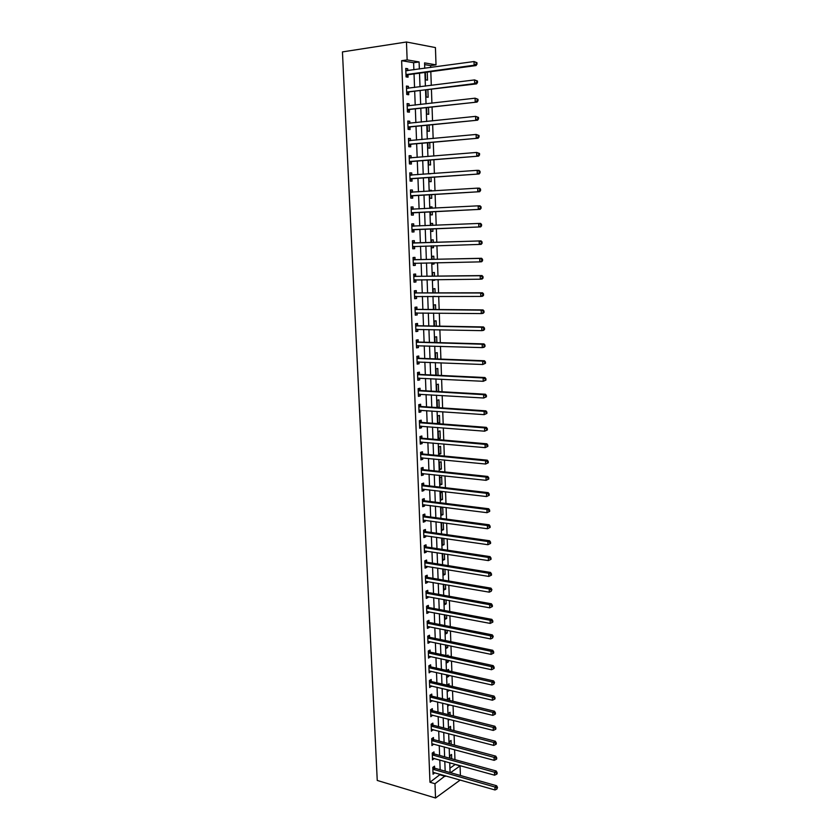 <?xml version="1.0" encoding="UTF-8"?>
<svg xmlns="http://www.w3.org/2000/svg" width="840" height="840" viewBox="0 0 840 840"><rect width="100%" height="100%" fill="white"/><g stroke="black" fill="none" stroke-linecap="round" stroke-linejoin="round"><path stroke-width="1.26" d="M449.925 768.191L455.133 764.526L460.079 765.901L460.404 775.477M413.879 69.794L413.616 62.727L401.625 60.69L407.148 59.902L406.466 42L435.435 47.576L436.023 64.859L424.557 62.885L424.757 68.302M430.668 67.483L430.594 65.604L436.023 64.859M454.955 759.644L454.608 749.7M454.451 745.133L454.094 735.095M453.936 730.558L453.579 720.426M453.421 715.922L453.065 705.684M452.907 701.2L452.55 690.869M452.393 686.427L452.025 675.99M451.868 671.57L451.5 661.038M451.343 656.649L450.975 646.013M450.818 641.666L450.44 630.924M450.293 626.598L449.904 615.751M449.757 611.468L449.379 600.516M449.221 596.253L448.833 585.197M448.686 580.976L448.298 569.814M448.151 565.625L447.752 554.348M447.605 550.2L447.206 538.818M447.069 534.692L446.659 523.205M446.513 519.12L446.114 507.518M445.967 503.465L445.557 491.757M445.421 487.736L445.001 475.913M444.864 471.933L444.444 459.995M444.308 456.057L443.877 444.003M443.741 440.097L443.32 427.928M443.184 424.053L442.754 411.768M442.617 407.935L442.176 395.535M442.05 391.745L441.609 379.218M441.473 375.469L441.031 362.828M440.906 359.111L440.454 346.343M440.328 342.668L439.877 329.784M439.74 326.151L439.288 313.142M439.163 309.55L438.701 296.415M438.575 292.856L438.113 279.605M437.987 276.087L437.514 262.71M437.399 259.234L436.926 245.732M436.8 242.298L436.328 228.679M436.202 225.236L435.719 211.585M435.603 208.068L435.12 194.408M434.994 190.806L434.511 177.146M434.385 173.46L433.902 159.789M433.776 156.03L433.293 142.338M433.156 138.506L432.673 124.803M432.537 120.886L432.054 107.184M431.918 103.173L431.435 89.46M431.298 85.376L430.815 71.652M430.594 65.604L424.62 64.596M425.355 72.387L425.628 79.853L427.529 80.136L427.245 72.135M425.995 90.142L426.237 97.02L428.138 97.272L427.875 89.901M426.626 107.793L426.856 114.114L428.747 114.314L428.505 107.583M427.256 125.36L427.466 131.114L429.356 131.281L429.135 125.171M427.886 142.842L428.075 148.029L429.954 148.155L429.755 142.663M428.505 160.23L428.673 164.861L430.553 164.955L430.374 160.072M430.868 173.722L428.999 173.859M429.135 177.524L429.282 181.619L431.151 181.671L430.994 177.387M431.477 191.027L431.456 190.323L429.587 190.291L429.618 191.153M429.744 194.733L429.881 198.282L431.739 198.303L431.613 194.628M432.096 208.257L432.044 206.913L430.185 206.923L430.238 208.352M430.364 211.859L430.469 214.872L432.327 214.851L432.222 211.764M432.705 225.393L432.632 223.419L430.784 223.461L430.846 225.466M430.973 228.9L431.067 231.378L432.915 231.315L432.831 228.827M433.314 242.414L433.219 239.852L431.372 239.935L431.466 242.466M431.582 245.889L431.655 247.81L433.503 247.706L433.43 245.837M433.913 259.308L433.797 256.2L431.959 256.316L432.065 259.35M432.191 262.815L432.243 264.149L434.081 264.022L434.038 262.784M434.511 276.129L434.385 272.465L432.548 272.622L432.673 276.15M432.8 279.657L432.82 280.423L434.658 280.245L434.637 279.636M435.11 292.866L434.963 288.656L433.125 288.844L433.272 292.866M433.398 296.415L435.099 296.415M435.697 309.519L435.53 304.773L433.703 304.994L433.87 309.498M436.296 326.088L436.107 320.806L434.28 321.069L434.459 326.056M436.874 342.573L436.674 336.767L434.858 337.06L435.057 342.52M437.462 358.974L437.241 352.643L435.425 352.979L435.645 358.911M438.039 375.302L437.798 368.456L435.992 368.812L436.223 375.218M438.627 391.545L438.365 384.185L436.558 384.584L436.81 391.44M437.976 407.631L439.183 407.327L438.921 399.84L437.126 400.27L437.388 407.589M437.682 415.884L437.955 423.35L439.74 422.867L439.478 415.422L437.682 415.884M438.239 431.424L438.512 438.858L440.286 438.344L440.024 430.931L438.239 431.424M438.795 446.891L439.068 454.293L440.843 453.747L440.58 446.366L438.795 446.891M439.352 462.284L439.614 469.644L441.389 469.067L441.126 461.727L439.352 462.284M439.897 477.603L440.16 484.932L441.924 484.323L441.661 477.015L439.897 477.603M440.444 492.86L440.706 500.157L442.47 499.506L442.207 492.23L440.444 492.86M440.99 508.032L441.252 515.298L443.006 514.626L442.743 507.381L440.99 508.032M442.733 522.669L441.536 523.142L441.798 530.365L443.541 529.662L443.3 522.753M442.27 538.104L442.334 545.37L444.077 544.635L443.846 538.335M442.628 553.56L442.869 560.312L444.602 559.545L444.402 553.833M443.184 568.974L443.405 575.169L445.137 574.381L444.948 569.268M443.73 584.325L443.93 589.974L445.662 589.145L445.505 584.63M444.276 599.592L444.465 604.695L446.187 603.845L446.04 599.907M444.822 614.786L444.99 619.353L446.702 618.471L446.586 615.122M445.368 629.905L445.515 633.948L447.227 633.034L447.122 630.263M445.904 644.962L446.03 648.48L447.741 647.535L447.657 645.33M446.964 640.868L447.51 640.983M446.45 659.936L446.555 662.938L448.256 661.962L448.193 660.324M446.859 655.694L448.004 655.043L448.035 655.946M446.817 670.425L448.518 669.438L448.57 670.835M446.985 674.846L447.069 677.324L448.77 676.326L448.728 675.245M449.096 685.661L449.032 683.771L447.353 685.262M447.51 689.693L447.584 691.656L449.253 690.102M449.62 700.413L449.536 698.04L447.846 699.079L447.888 699.993M448.046 704.456L448.098 705.915L449.757 704.875M450.145 715.102L450.041 712.247L448.361 713.307L448.413 714.672M448.57 719.155L448.602 720.122L449.663 719.439M450.671 729.719L450.544 726.38L448.865 727.472L448.938 729.267M451.185 744.261L451.048 740.45L449.379 741.573L449.453 743.799M451.7 758.74L451.553 754.467L449.883 755.611L449.978 758.268M401.625 60.69L429.965 782.25L440.328 774.323M440.16 769.745L439.793 759.98M439.625 755.423L439.247 745.563M439.079 741.038L438.711 731.083M438.543 726.59L438.165 716.541M437.997 712.068L437.608 701.925M437.451 697.484L437.062 687.236M436.894 682.836L436.506 672.483M436.349 668.115L435.95 657.668M435.792 653.321L435.393 642.768M435.236 638.463L434.826 627.805M434.669 623.532L434.269 612.78M434.112 608.528L433.703 597.671M433.545 593.46L433.125 582.498M432.968 578.308L432.558 567.242M432.401 563.094L431.981 551.922M431.823 547.806L431.403 536.529M431.256 532.444L430.826 521.062M430.668 517.01L430.238 505.512M430.091 501.501L429.649 489.899M429.503 485.919L429.062 474.201M428.915 470.264L428.474 458.43M428.327 454.524L427.875 442.586M427.728 438.711L427.276 426.657M427.14 422.825L426.678 410.655M426.542 406.865L426.08 394.58M425.933 390.82L425.471 378.42M425.334 374.693L424.862 362.177M424.725 358.491L424.242 345.86M424.106 342.216L423.633 329.459M423.497 325.857L423.014 312.974M422.877 309.414L422.394 296.415M422.257 292.887L421.764 279.762M421.638 276.286L421.134 263.036M421.008 259.591L420.504 246.225M420.378 242.823L419.874 229.341M419.748 225.939L419.233 212.425M419.108 208.94L418.604 195.416M418.467 191.846L417.953 178.322M417.816 174.678L417.312 161.133M417.175 157.416L416.661 143.871M416.524 140.07L416.01 126.514M415.863 122.63L415.359 109.074M415.212 105.105L414.697 91.539M414.55 87.496L414.036 73.92M407.81 70.623L407.736 68.743L405.741 68.418L406.067 76.892L408.062 77.196L407.978 74.907M408.492 88.263L408.419 86.331L406.423 86.048L406.749 94.479L408.733 94.742L408.649 92.463M409.164 105.808L409.091 103.824L407.096 103.593L407.421 111.972L409.406 112.192L409.322 109.925M409.836 123.27L409.752 121.233L407.778 121.034L408.093 129.381L410.078 129.56L409.983 127.302M410.498 140.637L410.424 138.558L408.45 138.401L408.765 146.706L410.739 146.843L410.655 144.596M411.159 157.92L411.086 155.788L409.112 155.673L409.437 163.936L411.401 164.031L411.317 161.794M411.82 175.119L411.737 172.935L409.784 172.862L410.099 181.083L412.052 181.136L411.968 178.909M410.498 191.341L412.514 192.224L412.398 189.998L410.445 189.956L410.76 198.135L412.713 198.156L412.629 195.941M413.133 209.171L413.049 206.966L411.096 206.976L411.411 215.114L413.364 215.082L413.28 212.888M413.784 226.054L413.7 223.86L411.757 223.902L412.072 231.998L414.005 231.934L413.921 229.751M414.425 242.844L414.341 240.671L412.409 240.744L412.724 248.808L414.656 248.703L414.572 246.53M415.065 259.56L414.981 257.387L413.06 257.512L413.364 265.524L415.296 265.387L415.212 263.225M415.706 276.192L415.622 274.029L413.7 274.187L414.015 282.167L415.937 281.988L415.853 279.836L413.963 280.812M416.346 292.73L416.262 290.588L414.341 290.787L414.656 298.725L416.567 298.505L416.483 296.405M416.976 309.204L416.892 307.062L414.981 307.293L415.286 315.189L417.197 314.937L417.123 312.911M417.606 325.584L417.522 323.453L415.622 323.726L415.926 331.59L417.827 331.296L417.753 329.332M418.236 341.891L418.152 339.769L416.252 340.084L416.556 347.897L418.457 347.571L418.383 345.681M418.856 358.113L418.772 356.003L416.882 356.349L417.186 364.13L419.076 363.772L419.003 361.945M419.475 374.262L419.391 372.162L417.512 372.54L417.806 380.289L419.695 379.89L419.622 378.126M420.094 390.327L420.011 388.238L418.131 388.657L418.435 396.365L420.305 395.923L420.242 394.223M420.704 406.308L420.63 404.24L418.751 404.691L419.055 412.356L420.924 411.884L420.861 410.256M421.323 422.226L421.239 420.157L419.37 420.641L419.664 428.274L421.533 427.77L421.47 426.195M421.932 438.06L421.848 436.002L419.99 436.527L420.284 444.119L422.142 443.583L422.079 442.071M422.531 453.82L422.457 451.773L420.599 452.319L420.893 459.879L422.741 459.312L422.688 457.863M423.14 469.497L423.056 467.46L421.207 468.048L421.502 475.566L423.35 474.968L423.297 473.582M423.738 485.1L423.654 483.074L421.817 483.704L422.1 491.19L423.948 490.55L423.895 489.227M424.337 500.64L424.253 498.624L422.415 499.275L422.709 506.719L424.536 506.058L424.494 504.788M424.925 516.096L424.851 514.091L423.014 514.773L423.308 522.186L425.135 521.482L425.093 520.285M425.523 531.479L425.439 529.484L423.612 530.197L423.895 537.579L425.723 536.844L425.681 535.7M426.111 546.788L426.027 544.803L424.211 545.559L424.494 552.899L426.31 552.132L426.269 551.04M426.689 562.034L426.615 560.049L424.798 560.837L425.082 568.145L426.899 567.347L426.856 566.317M427.276 577.196L427.203 575.222L425.387 576.041L425.67 583.317L427.476 582.488L427.445 581.511M427.854 592.295L427.781 590.331L425.975 591.182L426.258 598.416L428.054 597.555L428.022 596.642M428.431 607.32L428.358 605.367L426.552 606.239L426.836 613.442L428.631 612.559L428.6 611.699M429.009 622.272L428.935 620.329L427.14 621.232L427.413 628.404L429.209 627.48L429.177 626.682M429.576 637.15L429.503 635.219L427.718 636.153L427.991 643.293L429.776 642.337L429.744 641.602M430.143 651.966L430.07 650.045L428.295 651.01L428.568 658.119L430.322 656.439M430.71 666.708L430.637 664.797L428.862 665.795L429.135 672.861L430.889 671.212M431.277 681.387L431.204 679.476L429.429 680.505L429.702 687.55L431.456 685.923M431.844 695.993L431.77 694.092L429.996 695.153L430.269 702.156L432.012 700.56M432.401 710.535L432.327 708.645L430.563 709.726L430.836 716.709L432.579 715.134M432.957 725.004L432.884 723.125L431.13 724.238L431.393 731.178L433.136 729.635M433.503 739.41L433.44 737.541L431.687 738.686L431.949 745.595L433.681 744.072M434.06 753.753L433.986 751.895L432.243 753.06L432.506 759.938L434.238 758.436M434.606 768.033L434.532 766.175L432.8 767.372L433.062 774.218L434.784 772.737M429.965 782.25L434.983 783.72L435.54 798L377.244 780.444L342.447 51.901L406.466 42M435.54 798L460.226 780.024M450.534 772.685L460.079 765.901M424.904 72.45L425.397 86.121M425.544 90.195L426.038 103.856M426.174 107.846L426.668 121.506M426.804 125.412L427.298 139.052M427.434 142.874L427.928 156.513M428.064 160.262L428.558 173.891M428.683 177.555L429.177 191.173M429.303 194.765L429.796 208.373M429.923 211.88L430.406 225.488M430.531 228.921L431.015 242.487M431.141 245.9L431.624 259.361M431.75 262.826L432.233 276.161M432.358 279.668L432.831 292.866M432.957 296.415L433.43 309.498M433.556 313.089L434.028 326.046M434.154 329.669L434.616 342.51M434.753 346.175L435.204 358.89M435.341 362.596L435.792 375.197M435.929 378.935L436.37 391.419M436.506 395.199L436.957 407.558M437.094 411.38L437.535 423.623M437.671 427.476L438.113 439.604M438.249 443.499L438.68 455.511M438.816 459.449L439.247 471.345M439.394 475.314L439.814 487.095M439.961 491.096L440.381 502.772M440.528 506.814L440.937 518.375M441.084 522.448L441.494 533.904M441.641 538.01L442.05 549.36M442.207 553.497L442.606 564.732M442.754 568.911L443.153 580.041M443.31 584.251L443.709 595.276M443.856 599.508L444.245 610.428M444.402 614.702L444.791 625.517M444.948 629.822L445.337 640.532M445.483 644.868L445.872 655.484M446.03 659.851L446.407 670.351M446.565 674.751L446.933 685.157M447.101 689.587L447.468 699.899M447.626 704.361L447.993 714.567M448.151 719.061L448.518 729.162M448.686 733.688L449.043 743.694M449.201 748.24L449.558 758.153M449.726 762.741L450.082 772.548M419.36 69.038L419.097 61.95L407.148 59.902M434.983 783.72L445.326 775.75M445.158 771.162L444.801 761.365M444.633 756.798L444.266 746.918M444.098 742.371L443.73 732.396M443.572 727.881L443.195 717.812M443.037 713.328L442.659 703.154M442.491 698.702L442.124 688.422M441.956 684.001L441.578 673.627M441.409 669.239L441.031 658.77M440.864 654.413L440.475 643.828M440.318 639.502L439.929 628.824M439.772 624.529L439.373 613.746M439.215 609.483L438.816 598.595M438.659 594.374L438.26 583.38M438.102 579.18L437.693 568.082M437.546 563.924L437.136 552.72M436.979 548.583L436.569 537.274M436.411 533.18L435.992 521.756M435.844 517.702L435.425 506.173M435.278 502.142L434.847 490.507M434.7 486.518L434.269 474.757M434.123 470.81L433.681 458.945M433.545 455.028L433.104 443.048M432.957 439.163L432.516 427.077M432.38 423.224L431.928 411.022M431.781 407.211L431.33 394.884M431.193 391.115L430.742 378.683M430.605 374.945L430.143 362.387M430.007 358.691L429.534 346.017M429.408 342.363L428.935 329.564M428.799 325.952L428.327 313.026M428.19 309.456L427.718 296.415M427.581 292.877L427.098 279.709M426.972 276.224L426.489 262.93M426.353 259.476L425.87 246.057M425.744 242.655L425.24 229.131M425.114 225.708L424.62 212.153M424.494 208.656L423.99 195.09M423.864 191.51L423.36 177.933M423.224 174.279L422.73 160.692M422.594 156.965L422.09 143.367M421.953 139.555L421.449 125.958M421.312 122.062L420.808 108.455M420.661 104.475L420.157 90.857M420.011 86.803L419.517 73.174M413.616 62.727L419.097 61.95M440.349 774.932L445.347 776.36M405.762 69.017L407.736 68.743M447.531 690.218L449.274 690.627M447.017 675.938L448.77 676.326M446.502 661.584L448.256 661.962M445.988 647.168L447.741 647.535M445.463 632.688L447.227 633.034M444.948 618.135L446.702 618.471M444.423 603.519L446.187 603.845M443.898 588.84L445.662 589.145M443.363 574.087L445.137 574.381M442.827 559.262L444.602 559.545M442.302 544.373L444.077 544.635M441.756 529.42L443.541 529.662M441.221 514.395L443.006 514.626M440.675 499.296L442.47 499.506M440.139 484.124L441.924 484.323M439.593 468.888L441.389 469.067M439.036 453.569L440.843 453.747M438.491 438.186L440.286 438.344M437.934 422.73L439.74 422.867M437.378 407.201L439.183 407.327M432.82 280.266L434.658 280.245M432.233 264.054L434.081 264.022M431.655 247.758L433.503 247.706M430.784 223.503L432.632 223.419M430.185 207.018L432.044 206.913M429.597 190.449L431.456 190.323M428.999 173.796L430.857 173.659M406.445 86.583L408.419 86.331M407.117 104.055L409.091 103.824M407.788 121.443L409.752 121.233M408.461 138.747L410.424 138.558M409.122 155.957L411.086 155.788M409.784 173.082L411.737 172.935M410.445 190.124L412.398 189.998M411.106 207.071L413.049 206.966M411.757 223.944L413.7 223.86M412.713 248.756L414.656 248.703M413.364 265.419L415.296 265.387M414.005 281.998L415.937 281.988M414.645 298.505L416.567 298.505M415.275 314.916L417.197 314.937M415.916 331.254L417.827 331.296M416.546 347.519L418.457 347.571M417.165 363.689L419.076 363.772M417.795 379.796L419.695 379.89M418.415 395.808L420.305 395.923M419.024 411.757L420.924 411.884M419.643 427.623L421.533 427.77M420.252 443.415L422.142 443.583M420.861 459.123L422.741 459.312M421.47 474.768L423.35 474.968M422.069 490.329L423.948 490.55M422.667 505.817L424.536 506.058M423.266 521.231L425.135 521.482M423.864 536.571L425.723 536.844M424.452 551.838L426.31 552.132M425.04 567.042L426.899 567.347M425.628 582.162L427.476 582.488M426.206 597.219L428.054 597.555M426.783 612.202L428.631 612.559M427.361 627.113L429.209 627.48M427.938 641.96L429.776 642.337M428.516 656.733L430.343 657.132M429.082 671.444L430.909 671.853M429.649 686.081L431.477 686.5M430.217 700.644L432.033 701.085M430.773 715.145L432.59 715.606M431.33 729.582L433.146 730.054M431.886 743.946L433.703 744.44M432.443 758.258L434.249 758.751M432.989 772.485L434.794 773.01M406.518 74.351L408.513 74.655L476.049 65.562L474.138 65.226L405.972 74.603M476.228 64.008L474.138 65.226L474.033 61.541L476.952 62.675L476.185 62.538L476.228 64.008L476.994 64.155L476.952 62.675M405.825 70.718L474.033 61.541L476.185 62.538M408.513 74.655L406.035 76.198M405.804 70.287L407.012 70.728M476.049 65.562L476.994 64.155M407.201 91.959L476.574 83.874L474.673 83.57L406.655 92.201M476.753 82.373L474.673 83.57L474.569 79.916L477.477 81.029L476.711 80.913L476.753 82.373L477.519 82.498L477.477 81.029M406.507 88.337L474.569 79.916L476.711 80.913M409.185 92.222L406.718 93.723M406.487 87.843L407.81 88.347M476.574 83.874L477.519 82.498M407.873 109.473L477.099 102.081L407.337 109.704M477.278 100.642L475.199 101.829L475.094 98.186L477.992 99.288L477.236 99.183L477.278 100.642L478.034 100.737L477.992 99.288M407.19 105.861L475.094 98.186L477.236 99.183M409.857 109.694L407.39 111.164M407.169 105.315L408.608 105.871M477.099 102.081L478.034 100.737M408.544 126.892L477.614 120.194L408.009 127.123M477.792 118.808L475.713 119.994L475.608 116.361L478.506 117.442L477.75 117.359L477.792 118.808L478.548 118.892L478.506 117.442M407.862 123.302L475.608 116.361L477.75 117.359M410.529 127.082L408.062 128.51M407.841 122.692L409.395 123.312M477.614 120.194L478.548 118.892M409.217 144.228L478.128 138.212L408.681 144.448M478.306 136.878L476.238 138.054L476.133 134.453L479.021 135.503L478.265 135.44L478.306 136.878L479.062 136.941L479.021 135.503M408.534 140.648L476.133 134.453L478.265 135.44M411.191 144.375L408.733 145.772M408.503 139.986L410.183 140.668M478.128 138.212L479.062 136.941M409.889 161.48L478.632 156.135L409.343 161.7M478.821 154.854L476.753 156.02L476.648 152.439L479.535 153.468L478.779 153.426L478.821 154.854L479.567 154.906L479.535 153.468M409.206 157.92L476.648 152.439L478.779 153.426M411.852 161.584L409.395 162.95M409.175 157.185L410.959 157.941M478.632 156.135L479.567 154.906M410.55 178.647L479.147 173.975L410.015 178.857M479.325 172.736L477.267 173.891L477.162 170.331L479.042 170.415L480.039 171.339L479.283 171.308L479.325 172.736L480.081 172.767L480.039 171.339M409.868 175.088L477.162 170.331L479.283 171.308M412.503 178.71L410.056 180.043M409.836 174.31L411.737 175.119M479.147 173.975L480.081 172.767M411.212 195.72L479.651 191.709L410.676 195.919M479.84 190.533L477.781 191.678L477.677 188.129L479.546 188.171L480.543 189.126L479.798 189.105L479.84 190.533L480.585 190.543L480.543 189.126M410.529 192.181L477.677 188.129L479.798 189.105M413.154 195.741L410.718 197.043M479.651 191.709L480.585 190.543M411.863 212.709L480.155 209.349L411.327 212.909M480.344 208.226L478.296 209.359L478.191 205.832L480.05 205.832L481.047 206.808L480.302 206.808L480.344 208.226L481.089 208.226L481.047 206.808M411.191 209.181L478.191 205.832L480.302 206.808M413.805 212.698L411.369 213.969M411.149 208.289L413.291 209.244M480.155 209.349L481.089 208.226M412.514 229.625L480.659 226.905L411.989 229.803M480.837 225.834L478.8 226.958L478.695 223.451L480.554 223.398L481.541 224.406L480.806 224.427L480.837 225.834L481.582 225.813L481.541 224.406M411.842 226.097L478.695 223.451L480.806 224.427M414.456 229.561L412.02 230.8M411.8 225.152L414.089 226.17M480.659 226.905L481.582 225.813M482.076 243.306L482.044 241.91L481.299 241.941L481.341 243.338L482.076 243.306L481.152 244.367L412.64 246.624M481.341 243.338L479.304 244.461L479.199 240.975L481.058 240.881L414.971 242.991L412.451 241.93M412.493 242.939L479.199 240.975L481.299 241.941M414.844 246.393L412.671 247.559M482.044 241.91L481.058 240.881M482.57 260.715L482.538 259.319L481.793 259.371L481.834 260.767L482.57 260.715L481.646 261.744L479.808 261.88L413.28 263.351M481.834 260.767L479.808 261.88L479.703 258.405L481.551 258.279L415.611 259.707L413.102 258.636M413.144 259.686L479.703 258.405L481.793 259.371M413.417 263.288L415.328 263.151L413.312 264.222M482.538 259.319L481.551 258.279M483.063 278.03L483.021 276.644L482.286 276.717L482.328 278.103L483.063 278.03L482.139 279.027L480.302 279.206L413.931 280.004M482.328 278.103L480.302 279.206L480.207 275.741L482.044 275.572L416.252 276.35L413.742 275.247M413.784 276.35L480.207 275.741L482.286 276.717M483.021 276.644L482.044 275.572M483.556 295.25L483.515 293.885L482.78 293.969L482.822 295.344L483.556 295.25L482.632 296.216L480.795 296.436L414.572 296.572M482.822 295.344L480.795 296.436L480.701 293.002L482.538 292.793L416.882 292.897L414.382 291.774M414.425 292.94L480.701 293.002L482.78 293.969M416.388 296.405L414.603 297.318M483.515 293.885L482.538 292.793M484.04 312.396L483.998 311.02L483.273 311.125L483.305 312.501L484.04 312.396L483.116 313.331L481.288 313.582L415.212 313.058M483.305 312.501L481.288 313.582L481.194 310.159L483.021 309.907L417.512 309.362L415.023 308.228M415.065 309.435L481.194 310.159L483.273 311.125M416.903 312.911L415.233 313.74M483.998 311.02L483.021 309.907M484.523 329.448L484.481 328.083L483.756 328.199L483.798 329.564L484.523 329.448L483.609 330.341L481.782 330.645L415.842 329.459M483.798 329.564L481.782 330.645L481.688 327.243L483.504 326.949L418.142 325.752L415.653 324.597M415.706 325.857L481.688 327.243L483.756 328.199M417.428 329.332L415.863 330.078M484.481 328.083L483.504 326.949M485.006 346.406L484.964 345.051L484.239 345.188L484.281 346.542L485.006 346.406L484.092 347.277L482.276 347.613L416.472 345.786M484.281 346.542L482.276 347.613L482.171 344.232L483.987 343.896L418.772 342.058L416.283 340.893M416.336 342.206L482.171 344.232L484.239 345.188M417.931 345.66L416.493 346.343M484.964 345.051L483.987 343.896M485.489 363.29L485.447 361.935L484.722 362.093L484.764 363.437L485.489 363.29L482.759 364.497L417.102 362.019M484.764 363.437L482.759 364.497L482.664 361.127L484.47 360.759L419.391 358.292L416.913 357.105M416.966 358.459L482.664 361.127L484.722 362.093M418.446 361.914L417.123 362.534M485.447 361.935L484.47 360.759M485.961 380.079L485.919 378.735L485.205 378.903L485.237 380.247L485.961 380.079L483.242 381.297L417.732 378.189M485.237 380.247L483.242 381.297L483.147 377.947L484.953 377.538L420.011 374.441L417.532 373.233M417.596 374.64L483.147 377.947L485.205 378.903M418.961 378.094L417.743 378.63M485.919 378.735L484.953 377.538M486.433 396.784L486.402 395.451L485.678 395.63L485.719 396.963L486.433 396.784L483.725 398.013L418.352 394.275M485.719 396.963L483.725 398.013L483.63 394.674L485.425 394.233L420.63 390.516L418.163 389.288M418.215 390.747L483.63 394.674L485.678 395.63M419.465 394.181L418.362 394.663M486.402 395.451L485.425 394.233M486.906 413.406L486.864 412.083L486.15 412.272L486.192 413.606L486.906 413.406L484.197 414.645L418.971 410.277M486.192 413.606L484.197 414.645L484.103 411.327L485.898 410.844L421.239 406.507L418.772 405.258M418.834 406.77L484.103 411.327L486.15 412.272M419.969 410.193L418.981 410.613M486.864 412.083L485.898 410.844M487.379 429.944L487.337 428.62L486.623 428.831L486.665 430.154L487.379 429.944L484.68 431.193L419.591 426.206M486.665 430.154L484.68 431.193L484.586 427.886L486.37 427.361L421.848 422.425L419.391 421.155M419.454 422.719L484.586 427.886L486.623 428.831M420.462 426.122L419.601 426.479M487.337 428.62L486.37 427.361M487.841 446.397L487.809 445.084L487.095 445.316L487.127 446.628L487.841 446.397L485.153 447.647L420.2 442.06M487.127 446.628L485.153 447.647L485.058 444.37L486.843 443.804L422.457 438.26L420 436.979M420.063 438.585L485.058 444.37L487.095 445.316M420.966 441.977L420.21 442.281M487.809 445.084L486.843 443.804M488.303 462.777L488.271 461.465L487.557 461.706L487.599 463.019L488.303 462.777L485.625 464.026L420.808 457.832M487.599 463.019L485.625 464.026L485.531 460.761L487.305 460.163L423.066 454.02L420.609 452.718M420.683 454.377L485.531 460.761L487.557 461.706M421.459 457.748L420.819 458M488.271 461.465L487.305 460.163M488.775 479.062L488.733 477.761L488.03 478.013L488.061 479.315L488.775 479.062L486.098 480.333L421.418 473.529M488.061 479.315L486.098 480.333L486.003 477.078L487.767 476.448L423.665 469.707L421.218 468.394M421.292 470.096L486.003 477.078L488.03 478.013M421.953 473.435L421.428 473.644M488.733 477.761L487.767 476.448M489.227 495.275L489.195 493.983L488.492 494.245L488.523 495.548L489.227 495.275L486.56 496.545L422.026 489.153M488.523 495.548L486.56 496.545L486.465 493.311L488.229 492.639L424.263 485.32L421.827 483.987M421.89 485.73L486.465 493.311L488.492 494.245M489.195 493.983L488.229 492.639M489.689 511.403L489.647 510.111L488.943 510.394L488.985 511.686L489.689 511.403L487.022 512.683L422.625 504.704M488.985 511.686L487.022 512.683L486.938 509.46L488.691 508.757L424.862 500.85L422.425 499.506M422.499 501.291L486.938 509.46L488.943 510.394M489.647 510.111L488.691 508.757M490.14 527.447L490.108 526.166L489.405 526.47L489.437 527.751L490.14 527.447L487.483 528.738L423.224 520.181M489.437 527.751L487.483 528.738L487.4 525.535L489.153 524.79L425.45 516.317L423.024 514.952M423.098 516.789L487.4 525.535L489.405 526.47M490.108 526.166L489.153 524.79M490.592 543.417L490.56 542.147L489.856 542.462L489.899 543.732L490.592 543.417L487.945 544.708L423.822 535.584M489.899 543.732L487.945 544.708L487.851 541.527L489.605 540.75L426.038 531.71L423.623 530.323M423.696 532.203L487.851 541.527L489.856 542.462M490.56 542.147L489.605 540.75M491.043 559.314L491.012 558.044L490.319 558.369L490.35 559.639L491.043 559.314L488.407 560.606L424.41 550.904M490.35 559.639L488.407 560.606L488.313 557.434L490.056 556.626L426.626 547.019L424.211 545.622M424.284 547.544L488.313 557.434L490.319 558.369M491.012 558.044L490.056 556.626M491.495 575.127L491.463 573.856L490.77 574.203L490.802 575.463L491.495 575.127L488.859 576.429L425.009 566.16M490.802 575.463L488.859 576.429L488.775 573.269L490.507 572.428L427.214 562.264L424.798 560.847M424.872 562.821L488.775 573.269L490.77 574.203M491.463 573.856L490.507 572.428M425.46 578.014L489.227 589.029L489.31 592.169L425.596 581.343M425.429 576.03L427.791 577.437L490.959 588.147L489.227 589.029L491.211 589.953L491.253 591.213L491.904 589.596L491.211 589.953M491.904 589.596L490.959 588.147M489.31 592.169L491.253 591.213M426.048 593.145L489.678 604.706L489.762 607.835L426.174 596.452M426.058 591.139L428.369 592.536L491.4 603.792L489.678 604.706L491.663 605.63L491.694 606.879L492.387 606.512L492.356 605.262L491.663 605.63M492.356 605.262L491.4 603.792M489.762 607.835L491.694 606.879M426.636 608.192L490.119 620.308L490.214 623.417L426.762 611.499M426.678 606.186L428.946 607.562L491.852 619.364L490.119 620.308L492.104 621.232L492.135 622.472L492.828 622.094L492.796 620.855L492.104 621.232M492.796 620.855L491.852 619.364M490.214 623.417L492.135 622.472M427.214 623.186L490.57 635.838L490.665 638.936L427.34 626.462M427.298 621.149L429.524 622.514L492.293 634.861L490.57 635.838L492.544 636.751L492.587 637.99L493.238 636.363L492.544 636.751M493.238 636.363L492.293 634.861M490.665 638.936L492.587 637.99M427.791 638.096L491.012 651.284L491.106 654.371L427.917 641.361M427.917 636.048L430.091 637.403L492.733 650.275L491.012 651.284L492.986 652.197L493.017 653.436L493.71 653.026L493.668 651.798L492.986 652.197M493.668 651.798L492.733 650.275M491.106 654.371L493.017 653.436M428.369 652.942L491.463 666.655L491.547 669.722L428.495 656.187M428.526 650.885L430.657 652.218L493.164 665.616L491.463 666.655L493.427 667.569L493.458 668.798L494.141 668.377L494.109 667.159L493.427 667.569M494.109 667.159L493.164 665.616M491.547 669.722L493.458 668.798M428.935 667.716L491.904 681.965L491.988 685.01L429.062 670.95M429.135 665.637L431.225 666.971L493.605 680.894L491.904 681.965L493.857 682.868L493.899 684.096L494.54 682.448L493.857 682.868M494.54 682.448L493.605 680.894M491.988 685.01L493.899 684.096M429.503 682.416L492.334 697.19L492.429 700.224L429.629 685.639M429.733 680.327L431.792 681.65L494.036 696.087L492.334 697.19L494.298 698.093L494.33 699.311L495.012 698.87L494.97 697.651L494.298 698.093M494.97 697.651L494.036 696.087M492.429 700.224L494.33 699.311M430.07 697.053L492.776 712.341L492.86 715.365L430.195 700.266M430.332 694.953L432.348 696.255L494.466 711.207L492.776 712.341L494.729 713.244L494.76 714.452L495.432 714L495.401 712.793L494.729 713.244M495.401 712.793L494.466 711.207M492.86 715.365L494.76 714.452M430.637 711.627L493.206 727.419L493.29 730.422L430.763 714.819M430.931 709.506L432.905 710.808L494.897 726.254L493.206 727.419L495.159 728.322L495.191 729.529L495.863 729.057L495.831 727.86L495.159 728.322M495.831 727.86L494.897 726.254M493.29 730.422L495.191 729.529M431.193 726.127L493.637 742.424L493.731 745.416L431.319 729.299M431.519 723.996L433.461 725.277L495.327 741.226L493.637 742.424L495.579 743.327L495.621 744.524L496.293 744.051L496.251 742.854L495.579 743.327M496.251 742.854L495.327 741.226M493.731 745.416L495.621 744.524M431.76 740.565L494.067 757.365L494.161 760.337L431.876 743.726M432.106 738.413L434.018 739.694L495.747 756.137L494.067 757.365L496.01 758.268L496.041 759.454L496.713 758.961L496.681 757.775L496.01 758.268M496.681 757.775L495.747 756.137M494.161 760.337L496.041 759.454M432.317 754.929L494.498 772.223L494.582 775.194L432.432 758.079M432.684 752.766L434.564 754.037L496.167 770.973L494.498 772.223L496.43 773.125L496.461 774.312L497.133 773.808L497.102 772.622L496.43 773.125M497.102 772.622L496.167 770.973M494.582 775.194L496.461 774.312M432.863 769.23L494.928 787.017L495.012 789.968L432.989 772.359M433.262 767.046L435.11 768.306L496.598 785.736L494.928 787.017L496.85 787.92L496.892 789.096L497.522 787.405L496.85 787.92M497.522 787.405L496.598 785.736M495.012 789.968L496.892 789.096M406.791 92.106L408.786 92.368M407.474 109.62L409.458 109.841M408.145 127.04L410.12 127.218M408.671 140.71L409.259 140.753M408.818 144.375L410.792 144.512M409.343 157.972L410.056 158.015M409.479 161.616L411.443 161.71M410.004 175.151L410.928 175.182M410.151 178.773L412.104 178.836M410.666 192.245L411.947 192.255M410.802 195.846L412.755 195.867M411.327 209.244L413.269 209.234M411.464 212.835L413.406 212.814M411.978 226.16L413.921 226.118M412.115 229.73L414.057 229.677M412.629 243.002L414.561 242.907M413.038 243.085L414.971 242.991M412.766 246.55L414.697 246.456M413.28 259.749L415.212 259.623M413.679 259.844L415.611 259.707M413.921 276.423L415.842 276.255M414.33 276.507L416.252 276.35M414.057 279.93L415.254 279.825M414.561 293.002L416.483 292.803M414.971 293.097L416.882 292.897M414.697 296.499L415.569 296.405M415.202 309.508L417.113 309.267M415.611 309.603L417.512 309.362M415.338 312.984L416.02 312.9M415.842 325.931L417.743 325.657M416.241 326.036L418.142 325.752M415.979 329.395L416.535 329.312M416.472 342.269L418.373 341.954M416.871 342.374L418.772 342.058M417.102 358.533L418.992 358.187M417.501 358.638L419.391 358.292M417.732 374.714L419.612 374.325M418.12 374.829L420.011 374.441M418.352 390.82L420.231 390.401M418.751 390.936L420.63 390.516M418.971 406.844L420.84 406.392M419.37 406.959L421.239 406.507M419.591 422.793L421.459 422.3M419.979 422.909L421.848 422.425M420.2 438.659L422.069 438.134M420.599 438.784L422.457 438.26M420.808 454.451L422.667 453.894M421.207 454.577L423.066 454.02M421.418 470.169L423.276 469.581M421.817 470.306L423.665 469.707M422.026 485.814L423.875 485.184M422.415 485.94L424.263 485.32M422.625 501.375L424.463 500.714M423.024 501.512L424.862 500.85M423.224 516.863L425.061 516.18M423.623 517.01L425.45 516.317M423.822 532.287L425.649 531.562M424.211 532.434L426.038 531.71M424.421 547.627L426.237 546.872M424.809 547.775L426.626 547.019M425.009 562.905L426.825 562.118M425.397 563.052L427.214 562.264M425.596 578.099L427.403 577.279M425.985 578.256L427.791 577.437M426.185 593.229L427.991 592.379M426.573 593.387L428.369 592.536M426.762 608.286L428.568 607.404M427.151 608.444L428.946 607.562M427.34 623.27L429.135 622.356M427.728 623.427L429.524 622.514M427.917 638.179L429.713 637.235M428.306 638.348L430.091 637.403M428.495 653.026L430.28 652.05M428.883 653.195L430.657 652.218M429.072 667.8L430.846 666.803M429.45 667.968L431.225 666.971M429.639 682.51L431.413 681.471M430.017 682.678L431.792 681.65M430.206 697.148L431.97 696.087M430.584 697.326L432.348 696.255M430.763 711.711L432.526 710.63M431.151 711.889L432.905 710.808M431.33 726.222L433.083 725.099M431.707 726.4L433.461 725.277M431.886 740.649L433.64 739.505M432.264 740.838L434.018 739.694M432.443 755.024L434.185 753.848M432.82 755.212L434.564 754.037M432.999 769.325L434.731 768.117M433.377 769.514L435.11 768.306"/></g></svg>
